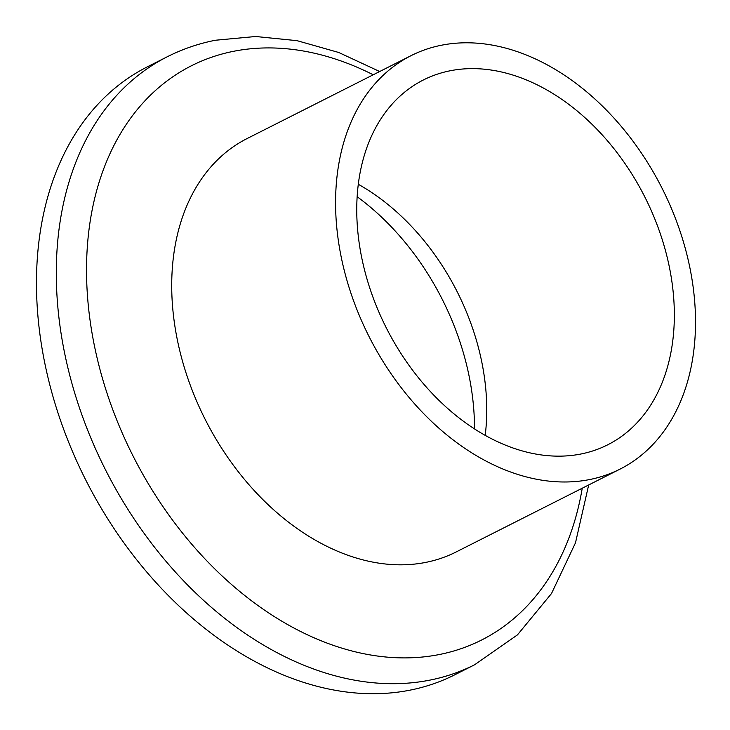 <?xml version="1.0" encoding="UTF-8"?>
<svg xmlns="http://www.w3.org/2000/svg" width="730" height="730" viewBox="0 0 730 730"><rect width="100%" height="100%" fill="white"/><g stroke="black" fill="none" stroke-linecap="round" stroke-linejoin="round"><path stroke-width="1.09" d="M379.682 71.522L338.693 52.469L297.028 40.661L255.6 36.5L215.432 40.241C198.523 43.581 182.473 49.083 167.279 56.758L147.46 66.777A340.636 241.475 63.2 0 0 71.613 449.434A340.636 241.475 63.2 0 0 409.868 690.178A340.636 241.475 63.2 0 0 454.808 674.785L474.637 664.756L517.451 634.881L551.515 593.517L575.495 542.801L588.681 484.966M474.5 428.902A223.115 158.164 63.2 0 0 357.134 196.708M485.204 435.345A204.382 144.887 63.2 0 0 358.284 184.27M441.613 45.196A231.629 164.204 63.2 0 0 411.045 55.663A231.629 164.204 63.2 0 0 359.479 315.871A231.629 164.204 63.2 0 0 589.484 479.583A231.629 164.204 63.2 0 0 620.053 469.107A231.629 164.204 63.2 0 0 671.618 208.908A231.629 164.204 63.2 0 0 441.613 45.196M580.788 454.033A204.382 144.887 63.2 0 0 607.752 444.789A204.382 144.887 63.2 0 0 653.259 215.195A204.382 144.887 63.2 0 0 450.31 70.746A204.382 144.887 63.2 0 0 423.345 79.99A204.382 144.887 63.2 0 0 377.839 309.584A204.382 144.887 63.2 0 0 580.788 454.033M411.045 55.663L247.178 138.508A231.629 164.204 63.2 0 0 195.613 398.708A231.629 164.204 63.2 0 0 425.617 562.419A231.629 164.204 63.2 0 0 456.177 551.944L620.053 469.107M373.231 74.788A321.702 228.052 63.2 0 0 233.801 51.255A321.702 228.052 63.2 0 0 108.578 397.868A321.702 228.052 63.2 0 0 439.177 654.555A321.702 228.052 63.2 0 0 582.23 488.233M167.279 56.758A340.636 241.475 63.2 0 0 91.442 439.414A340.636 241.475 63.2 0 0 429.687 680.159A340.636 241.475 63.2 0 0 474.628 664.756"/></g></svg>
